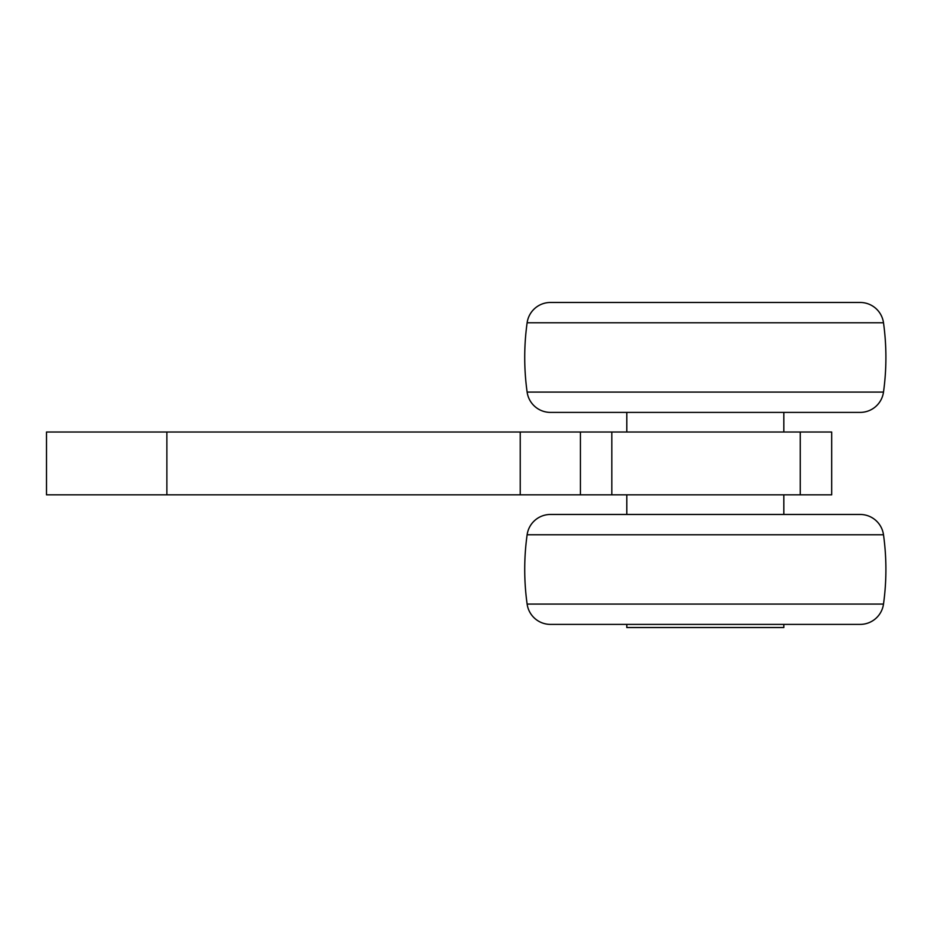 <?xml version="1.0" encoding="UTF-8"?>
<svg xmlns="http://www.w3.org/2000/svg" width="930" height="930" viewBox="0 0 930 930"><rect width="100%" height="100%" fill="white"/><g stroke="black" fill="none" stroke-linecap="round" stroke-linejoin="round"><path stroke-width="1.4" d="M46.5 494.841L46.5 432.02L580.425 432.02L580.425 494.841L46.5 494.841M800.265 494.841L800.265 432.02L831.676 432.02L831.676 494.841L580.425 494.841M800.265 432.02L580.425 432.02M838.79 624.39L783.827 624.39L783.827 627.529L626.797 627.529L626.797 624.39L571.834 624.39L860.169 624.39L550.455 624.39A23.552 23.552 0 0 1 527.124 604.082A251.251 251.251 0 0 1 527.124 534.773A23.552 23.552 0 0 1 550.455 514.464L854.496 514.464L783.827 514.464L783.827 494.841M860.169 624.39A23.552 23.552 0 0 0 883.5 604.082A251.251 251.251 0 0 0 883.5 534.773L527.124 534.773A23.552 23.552 0 0 1 550.455 514.464L626.797 514.464L626.797 494.841M571.834 302.471L860.169 302.471A23.552 23.552 0 0 1 883.5 322.78L527.124 322.78A23.552 23.552 0 0 1 550.455 302.471L860.169 302.471L550.455 302.471A23.552 23.552 0 0 0 527.124 322.78A251.251 251.251 0 0 0 527.124 392.088A23.552 23.552 0 0 0 550.455 412.397L854.496 412.397L783.827 412.397L783.827 432.02M838.79 302.471L860.169 302.471A23.552 23.552 0 0 1 883.5 322.78A251.251 251.251 0 0 1 883.5 392.088A23.552 23.552 0 0 1 860.169 412.397L550.455 412.397L626.797 412.397L626.797 432.02M854.496 514.464L860.169 514.464A23.552 23.552 0 0 1 883.5 534.773A23.552 23.552 0 0 0 860.169 514.464L556.128 514.464M550.455 624.39L571.834 624.39L550.455 624.39M563.441 624.39L571.834 624.39M854.496 412.397L860.169 412.397M556.128 412.397L550.455 412.397M611.824 432.02L611.824 494.841M166.877 494.841L166.877 432.02M520.23 494.841L520.23 432.02M527.124 604.082L883.5 604.082M883.5 392.088L527.124 392.088"/></g></svg>
